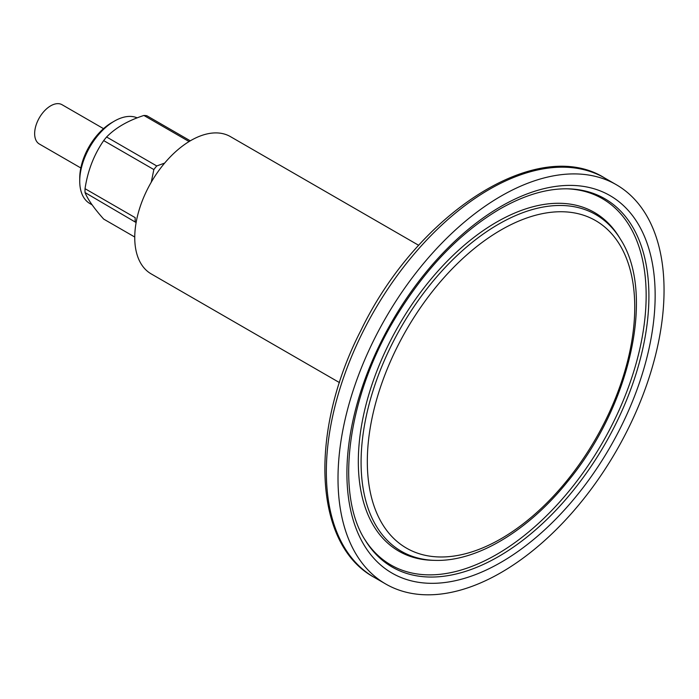<?xml version="1.0" encoding="UTF-8"?>
<svg xmlns="http://www.w3.org/2000/svg" width="699" height="699" viewBox="0 0 699 699"><rect width="100%" height="100%" fill="white"/><g stroke="black" fill="none" stroke-linecap="round" stroke-linejoin="round"><path stroke-width="1.05" d="M418.71 245.323L230.408 136.611A79.249 45.758 120 0 0 151.159 182.369A79.249 45.758 120 0 0 151.159 273.877L339.461 382.589M134.75 237.022L103.688 219.093C94.016 208.276 87.794 199.425 85.033 192.557A56.916 32.862 120 0 1 85.033 188.686C87.742 170.722 93.963 154.689 103.688 140.604A56.916 32.862 120 0 1 106.589 136.995C115.571 127.795 128.004 120.612 143.898 115.457A56.916 32.862 120 0 1 146.799 115.719L190.285 140.822M501.034 196.122A230.548 133.107 -60 0 1 616.3 184.702A230.548 133.107 -60 0 1 616.3 450.916A230.548 133.107 -60 0 1 385.761 584.023A230.548 133.107 -60 0 1 350.417 399.286A230.548 133.107 -60 0 1 501.034 196.122M143.898 115.457L189.088 141.548M137.187 117.86A48.991 28.283 120 0 0 114.365 121.128A48.991 28.283 120 0 0 79.73 181.128A48.991 28.283 120 0 0 89.874 203.558L92.102 204.842M114.365 121.128L111.823 122.596A45.391 26.204 120 0 0 79.73 178.184L79.73 181.128M80.822 167.961L39.345 144.011A22.691 13.106 -60 0 1 35.867 125.829A22.691 13.106 -60 0 1 50.686 105.829A22.691 13.106 -60 0 1 62.036 104.71L103.513 128.651M136.122 222.562L85.033 192.557M85.033 188.686L135.187 217.642A56.916 32.862 120 0 0 135.187 221.513M151.272 182.168L153.85 169.56L103.688 140.604M106.589 136.995L156.742 165.96L164.649 163.094M156.742 165.96A56.916 32.862 120 0 0 153.85 169.56M501.034 229.962A189.097 109.175 -60 0 1 616.833 394.708A189.097 109.175 -60 0 1 385.236 528.418A189.097 109.175 -60 0 1 501.034 229.962M501.034 206.397A217.957 125.837 -60 0 1 634.5 396.289A217.957 125.837 -60 0 1 367.56 550.401A217.957 125.837 -60 0 1 501.034 206.397M374.096 577.287C313.003 544.224 308.932 431.03 361.103 330.033C417.626 213.003 537.269 135.545 604.635 177.974A230.548 133.107 120 0 0 489.361 189.385A230.548 133.107 120 0 0 338.753 392.55A230.548 133.107 120 0 0 374.096 577.287L385.761 584.023M498.544 224.204A194.401 112.242 -60 0 1 620.441 239.18C655.758 293.353 630.114 406.285 567.684 481.506C528.112 530.786 476.998 561.76 435.005 560.371A194.401 112.242 -60 0 1 365.035 422.24A194.401 112.242 -60 0 1 498.544 224.204M435.005 560.371L432.681 560.31A195.571 112.915 -60 0 1 362.292 421.357A195.571 112.915 -60 0 1 496.605 222.125A195.571 112.915 -60 0 1 619.227 237.197L620.441 239.18M566.898 188.809A211.482 122.098 -60 0 1 602.346 442.86A211.482 122.098 -60 0 1 364.616 539.182M568.06 188.835A212.653 122.779 -60 0 1 604.871 444.319A212.653 122.779 -60 0 1 365.21 540.178C335.066 493.861 346.931 398.081 394.673 319.041C424.363 269.665 459.418 232.994 499.837 209.036C524.267 195.1 547.002 188.363 568.06 188.835M604.635 177.974L616.3 184.702"/></g></svg>
